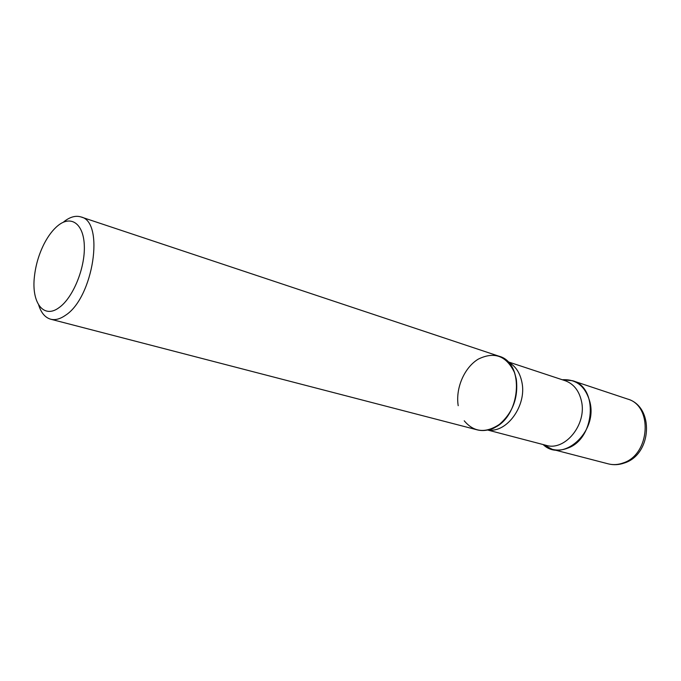 <?xml version="1.0" encoding="UTF-8"?>
<svg xmlns="http://www.w3.org/2000/svg" width="681" height="681" viewBox="0 0 681 681"><rect width="100%" height="100%" fill="white"/><g stroke="black" fill="none" stroke-linecap="round" stroke-linejoin="round"><path stroke-width="1.02" d="M567.622 448.166C595.134 438.887 598.582 387.336 572.576 380.722L562.276 379.751C576.424 378.925 585.677 386.476 590.018 402.386C597.577 432.741 562.387 463.301 543.106 444.54L552.274 449.332C557.279 450.601 562.395 450.209 567.622 448.166M38.689 305.011C41.149 312.885 45.15 317.618 50.683 319.21L477.117 429.83C482.174 431.116 487.375 430.622 492.721 428.349C520.863 417.998 525.238 362.718 498.909 356.18L80.945 216.941C75.651 215.315 69.939 216.924 63.818 221.776M50.683 319.21C55.195 320.342 60.115 319.04 65.436 315.32C93.357 297.793 104.9 221.58 80.945 216.941M59.196 307.531C72.918 297.852 85.04 268.493 84.333 246.224C83.84 223.802 71.164 214.745 57.97 225.607C52.846 229.803 48.232 235.873 44.129 243.807C38.919 254.166 35.684 265.105 34.416 276.639C31.317 302.67 43.627 319.363 59.196 307.531M458.202 405.697C455.402 388.289 464.289 367.536 478.258 359.142C494.423 351.217 506.553 355.788 514.649 372.882L516.275 379.002C518.488 397.551 512.861 412.677 499.403 424.391C485.596 433.499 473.874 432.307 464.229 420.807M627.439 398.998C654.484 406.48 652.075 454.312 624.503 462.952C619.055 464.91 613.641 465.208 608.252 463.855C613.189 465.106 618.212 464.782 623.328 462.901C650.236 454.389 653.062 405.612 627.439 398.998L572.576 380.722M508.035 361.986C515.287 365.671 519.909 372.439 521.918 382.296C526.983 405.527 506.681 433.456 487.928 429.932M507.771 361.722L565.094 380.679C573.564 383.769 579.02 390.571 581.455 401.083C587.09 424.416 564.924 451.494 545.975 445.297L487.57 430.009M608.252 463.855L552.274 449.332M514.649 372.882C513.091 368.098 511.176 364.778 508.911 362.93M499.403 424.391C495.496 427.557 492.091 429.294 489.179 429.609"/></g></svg>
